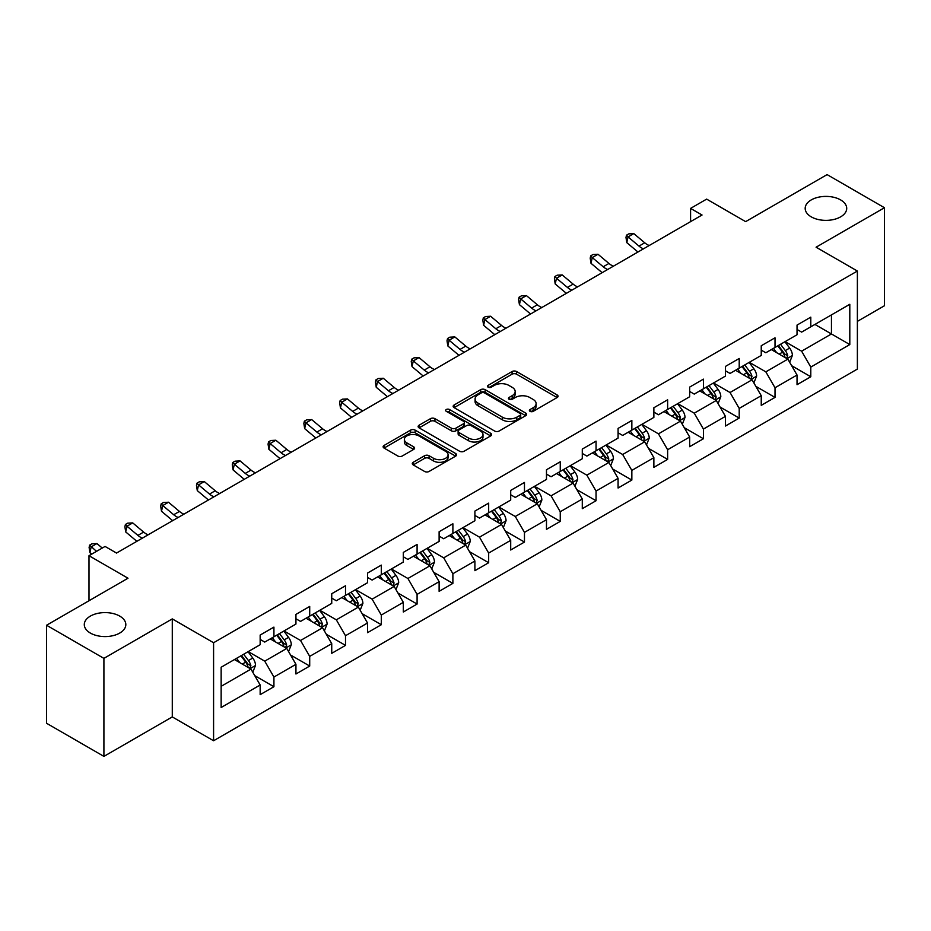 <?xml version="1.0" encoding="UTF-8"?>
<svg xmlns="http://www.w3.org/2000/svg" width="931" height="931" viewBox="0 0 931 931"><rect width="100%" height="100%" fill="white"/><g stroke="black" fill="none" stroke-linecap="round" stroke-linejoin="round"><path stroke-width="1.4" d="M530.042 411.362A2.234 1.292 0 0 0 533.184 411.362L557.122 397.549A3.189 1.839 0 0 0 558.053 396.245A3.189 1.839 0 0 0 557.122 394.942L516.577 371.539A3.189 1.839 0 0 0 512.073 371.539L488.147 385.353A2.234 1.292 0 0 0 487.495 386.26A2.234 1.292 0 0 0 488.147 387.18A2.234 1.292 0 0 0 491.3 387.18L494.396 385.387A10.194 5.889 0 0 1 508.815 385.387L512.19 387.343A10.194 5.889 0 0 1 515.169 391.497A10.194 5.889 0 0 1 512.19 395.663L509.094 397.444A2.234 1.292 0 0 0 508.442 398.363A2.234 1.292 0 0 0 509.094 399.271A2.234 1.292 0 0 0 512.248 399.271L515.343 397.479A10.194 5.889 0 0 1 529.751 397.479L533.137 399.434A10.194 5.889 0 0 1 536.116 403.589A10.194 5.889 0 0 1 533.137 407.755L530.042 409.535A2.234 1.292 0 0 0 529.378 410.455A2.234 1.292 0 0 0 530.042 411.362L530.042 409.535M119.738 616.113A20.761 11.987 0 0 0 97.115 613.506A20.761 11.987 0 0 0 84.29 624.585A20.761 11.987 0 0 0 90.377 633.068A20.761 11.987 0 0 0 113 635.664A20.761 11.987 0 0 0 125.825 624.585A20.761 11.987 0 0 0 119.738 616.113M840.623 199.909A20.761 11.987 0 0 0 818 197.314A20.761 11.987 0 0 0 805.175 208.393A20.761 11.987 0 0 0 811.262 216.865A20.761 11.987 0 0 0 833.885 219.46A20.761 11.987 0 0 0 846.71 208.393A20.761 11.987 0 0 0 840.623 199.909M413.213 462.3A3.189 1.839 0 0 0 412.282 463.591A3.189 1.839 0 0 0 413.213 464.895L424.583 471.458A3.189 1.839 0 0 0 429.086 471.458L455.666 456.12A3.189 1.839 0 0 0 456.597 454.817A3.189 1.839 0 0 0 455.666 453.525L415.121 430.11A3.189 1.839 0 0 0 410.618 430.11L384.049 445.46A3.189 1.839 0 0 0 383.118 446.764A3.189 1.839 0 0 0 384.049 448.055L397.781 455.992A3.189 1.839 0 0 0 402.285 455.992L413.655 449.429A3.189 1.839 0 0 0 414.598 448.125A3.189 1.839 0 0 0 413.655 446.822L406.847 442.888A8.519 4.923 0 0 1 404.357 439.409A8.519 4.923 0 0 1 409.617 434.87A8.519 4.923 0 0 1 418.892 435.929L445.588 451.337A8.519 4.923 0 0 1 448.079 454.817A8.519 4.923 0 0 1 442.819 459.367A8.519 4.923 0 0 1 433.532 458.296L429.086 455.725A3.189 1.839 0 0 0 424.583 455.725L413.213 462.3L413.213 464.895M857.381 321.381L884.45 305.752L884.45 207.729L827.089 174.609L745.638 221.636L706.641 199.118L690.581 208.393L702.044 215.014L116.526 553.061L105.052 546.439L88.992 555.702L88.992 600.739M103.911 658.368L103.911 756.391L172.282 716.917L172.282 618.894L103.911 658.368L46.55 625.248L128.001 578.221L88.992 555.702M172.282 618.894L213.583 642.739L857.381 271.037L857.381 369.072L213.583 740.762L213.583 642.739M884.45 207.729L816.08 247.204L857.381 271.037M494.617 431.03A3.189 1.839 0 0 0 499.121 431.03L525.701 415.68A3.189 1.839 0 0 0 526.632 414.388A3.189 1.839 0 0 0 525.701 413.085L485.167 389.682A3.189 1.839 0 0 0 480.664 389.682L454.084 405.02A3.189 1.839 0 0 0 453.153 406.323A3.189 1.839 0 0 0 454.084 407.627L494.617 431.03M447.206 411.839A2.234 1.292 0 0 1 449.464 412.154L449.464 409.512L490.684 433.299A3.189 1.839 0 0 1 491.615 434.602A3.189 1.839 0 0 1 490.684 435.906L464.104 451.244A3.189 1.839 0 0 1 459.6 451.244L419.066 427.841L419.066 425.234A3.189 1.839 0 0 0 418.135 426.538A3.189 1.839 0 0 0 419.066 427.841M419.066 425.234L430.436 418.671A3.189 1.839 0 0 1 434.94 418.671L451.384 428.167A3.189 1.839 0 0 0 455.887 428.167L463.429 423.814A3.189 1.839 0 0 0 464.36 422.511A3.189 1.839 0 0 0 463.429 421.208L446.31 411.327A2.234 1.292 0 0 1 445.658 410.42A2.234 1.292 0 0 1 447.043 409.233A2.234 1.292 0 0 1 449.464 409.512M103.911 756.391L46.55 723.271L46.55 625.248M254.768 675.65L273.923 686.717L273.923 677.046L295.942 664.327L295.942 673.997L309.709 666.049L309.709 656.378L331.739 643.658L331.739 653.329L345.506 645.381L345.506 635.722L367.536 623.002L367.536 632.673L381.303 624.724L381.303 615.054L403.321 602.334L403.321 612.004L417.088 604.056L417.088 594.385L439.118 581.666L439.118 591.336L452.885 583.388L452.885 573.729L474.903 561.009L474.903 570.68L488.67 562.731L488.67 553.061L510.7 540.341L510.7 550.012L524.467 542.063L524.467 532.392L546.485 519.673L546.485 529.343L560.253 521.395L560.253 511.736L582.282 499.016L582.282 508.687L596.049 500.738L596.049 491.068L618.079 478.348L618.079 488.019L631.846 480.07L631.846 470.399L653.865 457.68L653.865 467.35L667.632 459.402L667.632 449.743L689.662 437.023L689.662 446.694L703.429 438.745L703.429 429.075L725.447 416.355L725.447 426.026L739.214 418.077L739.214 408.406L761.244 395.687L761.244 405.357L775.011 397.409L775.011 387.75L797.029 375.03L797.029 384.701L810.796 376.752L810.796 367.082L849.805 344.563L849.805 304.286L831.453 314.887L831.453 333.961L849.805 344.563M273.923 686.717L260.156 694.666L260.156 684.995L221.147 707.513L221.147 667.236L260.156 644.718L260.156 635.058L273.923 627.11L273.923 636.781L295.942 624.061L295.942 614.39L309.709 606.442L309.709 616.113L331.739 603.393L331.739 593.722L345.506 585.774L345.506 595.444L367.536 582.725L367.536 573.065L381.303 565.117L381.303 574.788L403.321 562.068L403.321 552.397L417.088 544.449L417.088 554.12L439.118 541.4L439.118 531.729L452.885 523.781L452.885 533.451L474.903 520.732L474.903 511.072L488.67 503.124L488.67 512.795L510.7 500.075L510.7 490.404L524.467 482.456L524.467 492.127L546.485 479.407L546.485 469.736L560.253 461.788L560.253 471.458L582.282 458.739L582.282 449.079L596.049 441.131L596.049 450.802L618.079 438.082L618.079 428.411L631.846 420.463L631.846 430.134L653.865 417.414L653.865 407.743L667.632 399.795L667.632 409.465L689.662 396.746L689.662 387.087L703.429 379.138L703.429 388.809L725.447 376.089L725.447 366.418L739.214 358.47L739.214 368.141L761.244 355.421L761.244 345.75L775.011 337.802L775.011 347.472L797.029 334.753L797.029 325.094L810.796 317.145L810.796 326.816L849.805 304.286M270.246 638.899L286.771 648.43L264.741 661.15L248.228 651.607M260.156 639.422L264.741 642.076L273.923 636.781M264.741 661.15L273.923 677.046M286.771 648.43L295.942 664.327M306.043 618.231L322.557 627.773L300.538 640.481L284.013 630.95M295.942 618.766L300.538 621.408L309.709 616.113M300.538 640.481L309.709 656.378M322.557 627.773L331.739 643.658M341.828 597.562L358.354 607.105L336.324 619.825L319.81 610.282M331.739 598.098L336.324 600.751L345.506 595.444M336.324 619.825L345.506 635.722M358.354 607.105L367.536 623.002M377.625 576.906L394.15 586.437L372.121 599.157L355.595 589.614M367.536 577.429L372.121 580.083L381.303 574.788M372.121 599.157L381.303 615.054M394.15 586.437L403.321 602.334M413.422 556.238L429.936 565.78L407.906 578.488L391.392 568.957M403.321 556.773L407.906 559.415L417.088 554.12M407.906 578.488L417.088 594.385M429.936 565.78L439.118 581.666M449.208 535.569L465.733 545.112L443.703 557.832L427.189 548.289M439.118 536.105L443.703 538.758L452.885 533.451M443.703 557.832L452.885 573.729M465.733 545.112L474.903 561.009M485.004 514.913L501.518 524.444L479.5 537.164L462.975 527.621M474.903 515.437L479.5 518.09L488.67 512.795M479.5 537.164L488.67 553.061M501.518 524.444L510.7 540.341M520.79 494.245L537.315 503.787L515.285 516.496L498.772 506.964M510.7 494.78L515.285 497.422L524.467 492.127M515.285 516.496L524.467 532.392M537.315 503.787L546.485 519.673M556.587 473.576L573.1 483.119L551.082 495.839L534.557 486.296M546.485 474.112L551.082 476.753L560.253 471.458M551.082 495.839L560.253 511.736M573.1 483.119L582.282 499.016M592.372 452.92L608.897 462.451L586.867 475.171L570.354 465.628M582.282 453.444L586.867 456.097L596.049 450.802M586.867 475.171L596.049 491.068M608.897 462.451L618.079 478.348M628.169 432.252L644.694 441.794L622.664 454.503L606.139 444.971M618.079 432.787L622.664 435.429L631.846 430.134M622.664 454.503L631.846 470.399M644.694 441.794L653.865 457.68M663.966 411.583L680.48 421.126L658.461 433.846L641.936 424.303M653.865 412.119L658.461 414.76L667.632 409.465M658.461 433.846L667.632 449.743M680.48 421.126L689.662 437.023M699.751 390.927L716.276 400.458L694.247 413.178L677.733 403.635M689.662 391.451L694.247 394.104L703.429 388.809M694.247 413.178L703.429 429.075M716.276 400.458L725.447 416.355M735.548 370.259L752.062 379.801L730.044 392.51L713.518 382.978M725.447 370.794L730.044 373.436L739.214 368.141M730.044 392.51L739.214 408.406M752.062 379.801L761.244 395.687M771.333 349.591L787.859 359.133L765.829 371.853L749.315 362.31M761.244 350.126L765.829 352.768L775.011 347.472M765.829 371.853L775.011 387.75M787.859 359.133L797.029 375.03M814.928 324.43L831.453 333.961L801.626 351.185L785.101 341.642M797.029 329.458L801.626 332.111L810.796 326.816M801.626 351.185L810.796 367.082M172.282 716.917L213.583 740.762M690.581 208.393L690.581 221.636M221.147 686.322L250.974 669.098L234.461 659.555M250.974 669.098L260.156 684.995M791.641 365.685L810.796 376.752M755.856 386.353L775.011 397.409M720.059 407.022L739.214 418.077M684.262 427.678L703.429 438.745M648.476 448.346L667.632 459.402M612.679 469.015L631.846 480.07M576.894 489.671L596.049 500.738M541.097 510.339L560.253 521.395M505.312 531.007L524.467 542.063M469.515 551.664L488.67 562.731M433.718 572.332L452.885 583.388M397.933 593L417.088 604.056M362.136 613.657L381.303 624.724M326.35 634.325L345.506 645.381M290.553 654.993L309.709 666.049M530.926 411.677L533.137 410.396A10.194 5.889 0 0 0 536.116 406.242L536.116 403.589M515.169 391.497L515.169 394.15A10.194 5.889 0 0 1 512.19 398.305L509.979 399.585M557.075 397.572L516.577 374.192A3.189 1.839 0 0 0 512.073 374.192L489.043 387.494M525.654 415.703L485.167 392.323A3.189 1.839 0 0 0 480.664 392.323L454.13 407.65M520.068 415.296A2.234 1.292 0 0 0 520.72 414.388A2.234 1.292 0 0 0 520.068 413.469L484.492 392.929A2.234 1.292 0 0 0 481.339 392.929L478.069 394.814A10.194 5.889 0 0 0 475.089 398.98A10.194 5.889 0 0 0 478.069 403.135L502.391 417.181A10.194 5.889 0 0 0 516.81 417.181L520.068 415.296L520.068 417.938A2.234 1.292 0 0 0 520.72 417.03L520.72 414.388M475.089 398.98L475.089 401.622A10.194 5.889 0 0 0 478.069 405.788L478.069 403.135M520.068 417.938L516.81 419.823A10.194 5.889 0 0 1 502.391 419.823L478.069 405.788M419.113 427.864L430.436 421.324L430.436 418.671M464.36 422.511L464.36 425.164A3.189 1.839 0 0 1 463.429 426.456L455.887 430.82A3.189 1.839 0 0 1 451.384 430.82L434.94 421.324A3.189 1.839 0 0 0 430.436 421.324M449.464 412.154L490.637 435.929M468.444 438.012A8.519 4.923 0 0 0 477.731 439.083A8.519 4.923 0 0 0 482.991 434.533A8.519 4.923 0 0 0 480.489 431.053L471.086 425.63A3.189 1.839 0 0 0 466.582 425.63L459.041 429.982A3.189 1.839 0 0 0 458.11 431.286A3.189 1.839 0 0 0 459.041 432.589L468.444 438.012L468.444 440.666A8.519 4.923 0 0 0 477.731 441.725A8.519 4.923 0 0 0 482.991 437.186L482.991 434.533M458.11 431.286L458.11 433.939A3.189 1.839 0 0 0 459.041 435.231L459.041 432.589M468.444 440.666L459.041 435.231M448.079 454.817L448.079 457.47A8.519 4.923 0 0 1 442.819 462.009A8.519 4.923 0 0 1 433.532 460.95L429.086 458.378A3.189 1.839 0 0 0 424.583 458.378L413.248 464.918M404.357 439.409L404.357 442.062A8.519 4.923 0 0 0 406.847 445.542L406.847 442.888M413.62 449.452L406.847 445.542M455.62 456.143L415.121 432.764A3.189 1.839 0 0 0 410.618 432.764L384.084 448.079M789.674 362.275L792.397 355.398A8.6 4.969 -120 0 0 789.651 348.078L784.914 341.758M776.663 352.674L773.452 348.38M786.532 358.365L787.754 355.758A8.6 4.969 -120 0 0 785.298 350.591L780.562 344.272M778.409 345.517L783.658 352.523A4.376 2.525 60 0 1 784.461 353.861L787.754 355.758M777.804 345.855L782.54 352.186A8.6 4.969 60 0 1 785.008 357.353M643.472 248.821A16.223 9.368 60 0 1 638.992 246.098L628.064 236.905L626.784 242.63L637.723 251.824A24.334 14.046 -120 0 0 637.956 252.01M649.21 245.516A16.223 9.368 60 0 1 644.729 242.793L633.802 233.6L628.064 236.905L626.493 235.182L628.786 233.867L633.802 233.6M626.784 242.63L625.981 237.475L626.493 235.182M753.877 382.932L756.612 376.066A8.6 4.969 -120 0 0 753.866 368.734L749.129 362.415M740.878 373.331L737.655 369.037M750.735 379.033L751.969 376.427A8.6 4.969 -120 0 0 749.502 371.26L744.765 364.929M742.612 366.174L747.872 373.191A4.376 2.525 60 0 1 748.664 374.518L751.969 376.427M742.019 366.523L746.755 372.842A8.6 4.969 60 0 1 749.211 378.021M718.08 403.6L720.815 396.722A8.6 4.969 -120 0 0 718.069 389.402L713.332 383.083M705.081 393.999L701.869 389.705M714.938 399.69L716.172 397.095A8.6 4.969 -120 0 0 713.716 391.916L708.98 385.597M706.827 386.842L712.075 393.86A4.376 2.525 60 0 1 712.867 395.186L716.172 397.095M706.222 387.191L710.958 393.51A8.6 4.969 60 0 1 713.425 398.677M607.687 269.49A16.223 9.368 60 0 1 603.207 266.766L592.267 257.573L590.999 263.298L601.926 272.48A24.334 14.046 -120 0 0 602.159 272.678M613.424 266.185A16.223 9.368 60 0 1 608.944 263.45L598.005 254.256L592.267 257.573L590.696 255.85L593 254.524L598.005 254.256M590.999 263.298L590.196 258.143L590.696 255.85M571.89 290.158A16.223 9.368 60 0 1 567.41 287.423L556.482 278.241L555.202 283.955L566.141 293.149A24.334 14.046 -120 0 0 566.374 293.346M577.627 286.841A16.223 9.368 60 0 1 573.147 284.118L562.219 274.924L556.482 278.241L554.911 276.519L557.204 275.192L562.219 274.924M555.202 283.955L554.399 278.8L554.911 276.519M682.295 424.268L685.018 417.391A8.6 4.969 -120 0 0 682.283 410.071L677.547 403.751M669.284 414.667L666.072 410.373M679.153 420.358L680.386 417.751A8.6 4.969 -120 0 0 677.919 412.584L673.183 406.265M671.03 407.51L676.278 414.516A4.376 2.525 60 0 1 677.081 415.854L680.386 417.751M670.436 407.848L675.161 414.179A8.6 4.969 60 0 1 677.628 419.346M646.498 444.925L649.233 438.059A8.6 4.969 -120 0 0 646.486 430.727L641.75 424.408M633.499 435.324L630.275 431.03M643.356 441.026L644.589 438.42A8.6 4.969 -120 0 0 642.122 433.252L637.398 426.922M635.233 428.167L640.493 435.184A4.376 2.525 60 0 1 641.284 436.511L644.589 438.42M634.639 428.516L639.376 434.835A8.6 4.969 60 0 1 641.831 440.014M610.713 465.593L613.436 458.715A8.6 4.969 -120 0 0 610.701 451.395L605.965 445.076M597.702 455.992L594.49 451.698M607.571 461.683L608.793 459.088A8.6 4.969 -120 0 0 606.337 453.909L601.601 447.59M599.448 448.835L604.696 455.853A4.376 2.525 60 0 1 605.499 457.179L608.793 459.088M598.842 449.184L603.579 455.503A8.6 4.969 60 0 1 606.046 460.67M536.105 310.814A16.223 9.368 60 0 1 531.624 308.091L520.685 298.898L519.417 304.623L530.344 313.817A24.334 14.046 -120 0 0 530.577 314.003M541.83 307.509A16.223 9.368 60 0 1 537.362 304.786L526.422 295.593L520.685 298.898L519.114 297.175L521.407 295.86L526.422 295.593M519.417 304.623L518.602 299.468L519.114 297.175M500.308 331.483A16.223 9.368 60 0 1 495.827 328.759L484.9 319.566L483.62 325.291L494.559 334.473A24.334 14.046 -120 0 0 494.792 334.671M506.045 328.178A16.223 9.368 60 0 1 501.565 325.443L490.625 316.249L484.9 319.566L483.329 317.843L485.621 316.517L490.625 316.249M483.62 325.291L482.817 320.136L483.329 317.843M464.511 352.151A16.223 9.368 60 0 1 460.042 349.416L449.103 340.234L447.823 345.948L458.762 355.142A24.334 14.046 -120 0 0 458.995 355.339M470.248 348.834A16.223 9.368 60 0 1 465.768 346.111L454.84 336.917L449.103 340.234L447.532 338.512L449.824 337.185L454.84 336.917M447.823 345.948L447.02 340.793L447.532 338.512M574.916 486.261L577.651 479.384A8.6 4.969 -120 0 0 574.904 472.064L570.168 465.744M561.917 476.66L558.693 472.366M571.774 482.351L573.007 479.744A8.6 4.969 -120 0 0 570.54 474.577L565.804 468.258M563.651 469.503L568.911 476.509A4.376 2.525 60 0 1 569.702 477.847L573.007 479.744M563.057 469.841L567.794 476.172A8.6 4.969 60 0 1 570.249 481.339M428.726 372.807A16.223 9.368 60 0 1 424.245 370.084L413.306 360.891L412.037 366.616L422.965 375.81A24.334 14.046 -120 0 0 423.198 375.996M434.463 369.502A16.223 9.368 60 0 1 429.982 366.779L419.043 357.585L413.306 360.891L411.735 359.168L414.039 357.853L419.043 357.585M412.037 366.616L411.234 361.461L411.735 359.168M539.13 506.918L541.854 500.052A8.6 4.969 -120 0 0 539.107 492.72L534.371 486.401M526.12 497.317L522.908 493.023M535.988 503.019L537.21 500.413A8.6 4.969 -120 0 0 534.755 495.245L530.018 488.915M527.865 490.16L533.114 497.177A4.376 2.525 60 0 1 533.917 498.504L537.21 500.413M527.26 490.509L531.997 496.828A8.6 4.969 60 0 1 534.464 502.007M392.929 393.476A16.223 9.368 60 0 1 388.448 390.752L377.52 381.559L376.24 387.284L387.18 396.466A24.334 14.046 -120 0 0 387.412 396.664M398.666 390.17A16.223 9.368 60 0 1 394.185 387.436L383.258 378.242L377.52 381.559L375.949 379.836L378.242 378.51L383.258 378.242M376.24 387.284L375.437 382.129L375.949 379.836M503.334 527.586L506.068 520.708A8.6 4.969 -120 0 0 503.322 513.388L498.585 507.069M490.334 517.985L487.111 513.691M500.191 523.676L501.425 521.081A8.6 4.969 -120 0 0 498.958 515.902L494.221 509.583M492.068 510.828L497.329 517.845A4.376 2.525 60 0 1 498.12 519.172L501.425 521.081M491.475 511.177L496.211 517.496A8.6 4.969 60 0 1 498.667 522.663M357.143 414.144A16.223 9.368 60 0 1 352.663 411.409L341.724 402.227L340.455 407.941L351.383 417.135A24.334 14.046 -120 0 0 351.615 417.332M362.881 410.827A16.223 9.368 60 0 1 358.4 408.104L347.461 398.91L341.724 402.227L340.152 400.505L342.445 399.178L347.461 398.91M340.455 407.941L339.652 402.786L340.152 400.505M467.537 548.254L470.271 541.376A8.6 4.969 -120 0 0 467.525 534.057L462.788 527.737M454.537 538.653L451.326 534.359M464.394 544.344L465.628 541.737A8.6 4.969 -120 0 0 463.173 536.57L458.436 530.251M456.283 531.496L461.532 538.502A4.376 2.525 60 0 1 462.323 539.84L465.628 541.737M455.678 531.834L460.414 538.165A8.6 4.969 60 0 1 462.882 543.332M321.346 434.8A16.223 9.368 60 0 1 316.866 432.077L305.938 422.883L304.658 428.609L315.597 437.803A24.334 14.046 -120 0 0 315.83 437.989M327.084 431.495A16.223 9.368 60 0 1 322.603 428.772L311.676 419.578L305.938 422.883L304.367 421.161L306.66 419.846L311.676 419.578M304.658 428.609L303.855 423.454L304.367 421.161M431.751 568.911L434.474 562.045A8.6 4.969 -120 0 0 431.74 554.713L427.003 548.394M418.741 559.31L415.529 555.016M428.609 565.012L429.843 562.405A8.6 4.969 -120 0 0 427.376 557.238L422.639 550.908M420.486 552.153L425.735 559.17A4.376 2.525 60 0 1 426.538 560.497L429.843 562.405M419.893 552.502L424.617 558.821A8.6 4.969 60 0 1 427.085 564M285.561 455.468A16.223 9.368 60 0 1 281.081 452.745L270.141 443.552L268.873 449.277L279.8 458.459A24.334 14.046 -120 0 0 280.033 458.657M291.287 452.163A16.223 9.368 60 0 1 286.818 449.429L275.879 440.235L270.141 443.552L268.57 441.829L270.863 440.503L275.879 440.235M268.873 449.277L268.058 444.122L268.57 441.829M395.954 589.579L398.689 582.701A8.6 4.969 -120 0 0 395.943 575.381L391.206 569.062M382.955 579.978L379.732 575.684M392.812 585.669L394.046 583.074A8.6 4.969 -120 0 0 391.579 577.895L386.854 571.576M384.689 572.821L389.949 579.838A4.376 2.525 60 0 1 390.741 581.165L394.046 583.074M384.096 573.17L388.832 579.489A8.6 4.969 60 0 1 391.288 584.656M249.764 476.137A16.223 9.368 60 0 1 245.284 473.402L234.356 464.22L233.076 469.934L244.015 479.128A24.334 14.046 -120 0 0 244.248 479.325M255.501 472.82A16.223 9.368 60 0 1 251.021 470.097L240.082 460.903L234.356 464.22L232.785 462.498L235.078 461.171L240.082 460.903M233.076 469.934L232.273 464.778L232.785 462.498M360.169 610.247L362.892 603.369A8.6 4.969 -120 0 0 360.146 596.049L355.421 589.73M347.158 600.646L343.946 596.352M357.027 606.337L358.249 603.73A8.6 4.969 -120 0 0 355.793 598.563L351.057 592.244M348.904 593.489L354.152 600.495A4.376 2.525 60 0 1 354.955 601.833L358.249 603.73M348.299 593.827L353.035 600.158A8.6 4.969 60 0 1 355.502 605.325M213.967 496.805A16.223 9.368 60 0 1 209.498 494.07L198.559 484.876L197.279 490.602L208.218 499.796A24.334 14.046 -120 0 0 208.451 499.982M219.704 493.488A16.223 9.368 60 0 1 215.224 490.765L204.296 481.571L198.559 484.876L196.988 483.154L199.281 481.839L204.296 481.571M197.279 490.602L196.476 485.447L196.988 483.154M324.372 630.904L327.107 624.038A8.6 4.969 -120 0 0 324.36 616.706L319.624 610.387M311.373 621.303L308.149 617.009M321.23 627.005L322.463 624.398A8.6 4.969 -120 0 0 319.996 619.231L315.26 612.901M313.107 614.146L318.367 621.163A4.376 2.525 60 0 1 319.158 622.49L322.463 624.398M312.513 614.495L317.25 620.814A8.6 4.969 60 0 1 319.705 625.993M178.182 517.461A16.223 9.368 60 0 1 173.701 514.738L162.762 505.545L161.494 511.27L172.421 520.452A24.334 14.046 -120 0 0 172.654 520.65M183.919 514.156A16.223 9.368 60 0 1 179.439 511.422L168.499 502.228L162.762 505.545L161.191 503.822L163.495 502.496L168.499 502.228M161.494 511.27L160.691 506.115L161.191 503.822M288.587 651.572L291.31 644.694A8.6 4.969 -120 0 0 288.563 637.374L283.827 631.055M275.576 641.971L272.364 637.677M285.433 647.662L286.667 645.067A8.6 4.969 -120 0 0 284.211 639.888L279.475 633.569M277.322 634.814L282.57 641.831A4.376 2.525 60 0 1 283.373 643.158L286.667 645.067M276.716 635.163L281.453 641.482A8.6 4.969 60 0 1 283.92 646.649M142.385 538.13A16.223 9.368 60 0 1 137.904 535.395L126.977 526.213L125.697 531.927L136.636 541.12A24.334 14.046 -120 0 0 136.869 541.318M148.122 534.813A16.223 9.368 60 0 1 143.642 532.09L132.714 522.896L126.977 526.213L125.406 524.49L127.698 523.164L132.714 522.896M125.697 531.927L124.894 526.771L125.406 524.49M252.79 672.24L255.525 665.362A8.6 4.969 -120 0 0 252.778 658.042L248.042 651.723M239.779 662.639L236.567 658.345M249.648 668.33L250.881 665.723A8.6 4.969 -120 0 0 248.414 660.556L243.678 654.237M241.525 655.482L246.785 662.488A4.376 2.525 60 0 1 247.576 663.826L250.881 665.723M240.931 655.82L245.668 662.15A8.6 4.969 60 0 1 248.123 667.318M102.259 548.045L96.917 543.564L91.18 546.869L89.911 552.595L91.727 554.131M96.521 551.361L89.609 545.147L91.901 543.832L96.917 543.564M89.911 552.595L89.108 547.44L89.609 545.147M533.137 410.396L533.137 407.755M509.094 399.271L509.094 397.444M512.19 398.305L512.19 395.663M488.147 387.18L488.147 385.353M512.073 374.192L512.073 371.539M516.577 374.192L516.577 371.539M557.122 397.549L557.122 394.942M454.084 407.627L454.084 405.02M480.664 392.323L480.664 389.682M485.167 392.323L485.167 389.682M525.701 415.68L525.701 413.085M502.391 419.823L502.391 417.181M516.81 419.823L516.81 417.181M434.94 421.324L434.94 418.671M451.384 430.82L451.384 428.167M455.887 430.82L455.887 428.167M463.429 426.456L463.429 423.814M490.684 435.906L490.684 433.299M424.583 458.378L424.583 455.725M429.086 458.378L429.086 455.725M433.532 460.95L433.532 458.296M413.655 449.429L413.655 446.822M384.049 448.055L384.049 445.46M410.618 432.764L410.618 430.11M415.121 432.764L415.121 430.11M455.666 456.12L455.666 453.525M787.009 358.644L792.339 355.561M785.298 350.591L789.651 348.078M779.177 354.117L782.54 352.186M638.992 246.098L644.729 242.793M751.212 379.301L756.554 376.229M749.502 371.26L753.866 368.734M743.392 374.786L746.755 372.842M715.427 399.969L720.757 396.885M713.716 391.916L718.069 389.402M707.595 395.454L710.958 393.51M603.207 266.766L608.944 263.45M567.41 287.423L573.147 284.118M679.63 420.637L684.972 417.554M677.919 412.584L682.283 410.071M671.81 416.11L675.161 414.179M643.845 441.294L649.175 438.222M642.122 433.252L646.486 430.727M636.013 436.779L639.376 434.835M608.048 461.962L613.378 458.878M606.337 453.909L610.701 451.395M600.216 457.447L603.579 455.503M531.624 308.091L537.362 304.786M495.827 328.759L501.565 325.443M460.042 349.416L465.768 346.111M572.262 482.63L577.592 479.546M570.54 474.577L574.904 472.064M564.43 478.103L567.794 476.172M424.245 370.084L429.982 366.779M536.465 503.287L541.795 500.215M534.755 495.245L539.107 492.72M528.633 498.772L531.997 496.828M388.448 390.752L394.185 387.436M500.669 523.955L506.01 520.871M498.958 515.902L503.322 513.388M492.848 519.44L496.211 517.496M352.663 411.409L358.4 408.104M464.883 544.623L470.213 541.539M463.173 536.57L467.525 534.057M457.051 540.096L460.414 538.165M316.866 432.077L322.603 428.772M429.086 565.28L434.428 562.208M427.376 557.238L431.74 554.713M421.254 560.765L424.617 558.821M281.081 452.745L286.818 449.429M393.301 585.948L398.631 582.864M391.579 577.895L395.943 575.381M385.469 581.433L388.832 579.489M245.284 473.402L251.021 470.097M357.504 606.616L362.834 603.532M355.793 598.563L360.146 596.049M349.672 602.089L353.035 600.158M209.498 494.07L215.224 490.765M321.707 627.273L327.049 624.201M319.996 619.231L324.36 616.706M313.887 622.758L317.25 620.814M173.701 514.738L179.439 511.422M285.922 647.941L291.252 644.857M284.211 639.888L288.563 637.374M278.09 643.426L281.453 641.482M137.904 535.395L143.642 532.09M250.125 668.609L255.466 665.525M248.414 660.556L252.778 658.042M242.304 664.082L245.668 662.15"/></g></svg>
